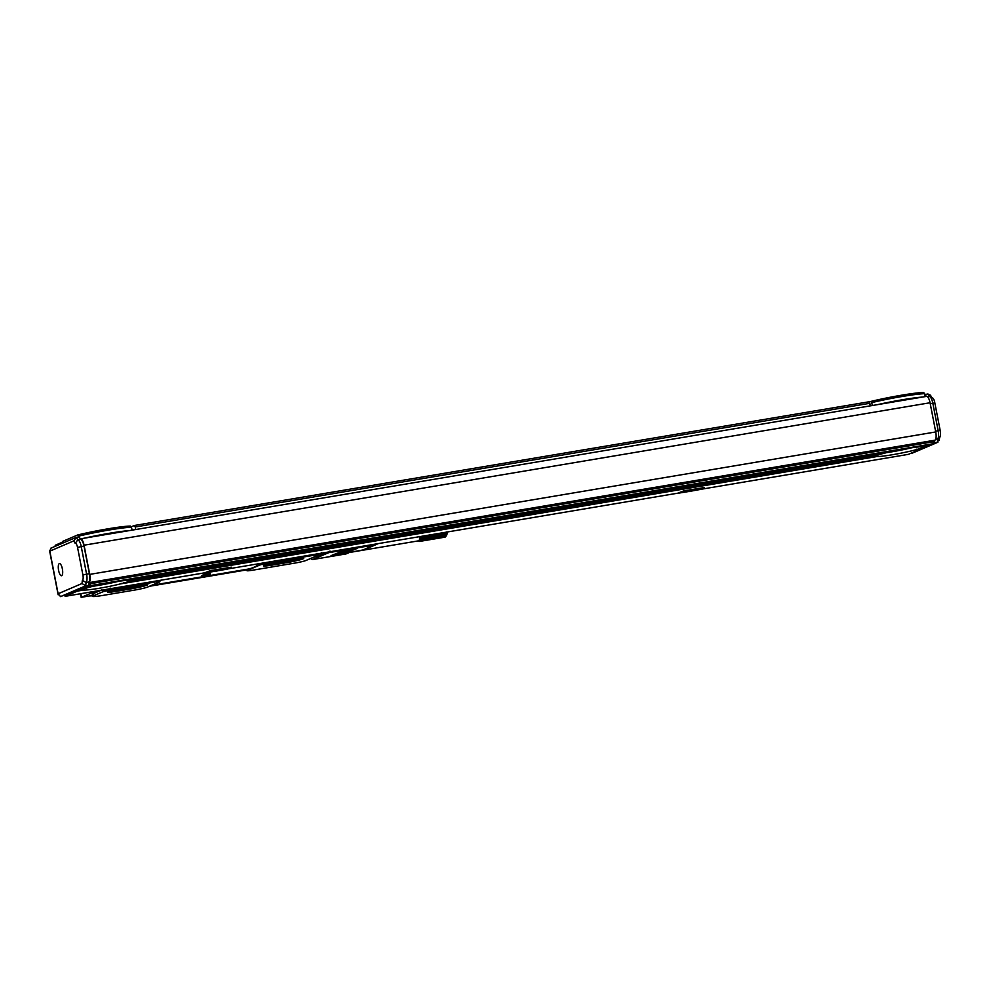 <?xml version="1.0" encoding="UTF-8"?>
<svg xmlns="http://www.w3.org/2000/svg" width="990" height="990" viewBox="0 0 990 990"><rect width="100%" height="100%" fill="white"/><g stroke="black" fill="none" stroke-linecap="round" stroke-linejoin="round"><path stroke-width="1.49" d="M80.796 593.703L81.489 597.267L95.646 591.203M81.489 597.267L90.016 595.856M92.602 595.844L90.028 595.918M246.782 569.881L149.502 586.266M308.038 559.585L325.351 552.853M102.886 591.76L93.419 595.807L93.023 593.765A15.172 1.114 169 0 0 92.293 594.285L92.689 596.327A15.172 1.114 169 0 0 102.972 595.398L134.331 590.127A10.865 0.804 169 0 0 147.77 586.996L159.501 581.971A8.947 0.656 169 0 0 159.935 581.675A8.947 0.656 169 0 0 153.871 582.219L116.758 588.456L102.886 591.76L102.589 590.275M93.023 593.765L101.203 590.263M246.696 569.423L151.309 585.486M311.479 558.806A5.965 1.918 -99.6 0 0 312.642 559.548A5.965 1.918 -99.6 0 0 312.791 559.499L328.729 552.668A5.965 1.918 -99.6 0 0 329.348 551.888M318.31 553.707L318.557 554.969A8.947 0.656 169 0 1 318.124 555.266L305.811 560.538A8.947 0.656 169 0 1 294.748 563.112L253.007 570.141A8.947 0.656 169 0 1 246.943 570.686A8.947 0.656 169 0 1 247.376 570.389L259.689 565.104L259.467 563.966A239.382 77.121 -99.6 0 1 247.673 569.163L151.668 585.325M312.791 559.499L346.191 553.88L349.804 552.321L364.035 549.784A5.965 5.631 -113.2 0 1 362.823 550.131L375.779 544.03M331.081 555.638L343.802 550.564M332.021 555.6L344.73 550.514A1.485 1.411 66.8 0 0 344.718 550.452M335.264 554.945L347.973 549.858M336.204 554.895L348.913 549.809A1.485 1.411 66.8 0 0 348.888 549.747M339.434 554.239L352.143 549.153M340.374 554.202L353.084 549.116A1.485 1.411 66.8 0 0 353.071 549.042M343.604 553.534L356.326 548.448M344.545 553.497L357.254 548.411A1.485 1.411 66.8 0 0 357.242 548.336M291.332 559.758L291.543 560.823L267.832 564.238M291.543 560.823L301.121 558.311M267.944 564.795L266.607 564.572M145.27 584.546L135.692 587.058L111.981 590.473M135.692 587.058L135.494 585.993M110.756 590.807L112.093 591.03M322.864 552.94L328.655 551.962M103.01 589.953L108.801 588.988M210.214 574.039L208.717 573.457L201.799 575.487L210.214 574.039M201.935 575.425L208.568 572.703L209.608 572.529L210.177 573.878L209.422 574.101M419.698 536.642A6.707 2.166 80.4 0 1 419.698 537.1A6.707 2.166 80.4 0 1 419.686 537.706A6.707 2.166 80.4 0 1 419.636 538.275A6.707 2.166 80.4 0 1 419.574 538.808A6.707 2.166 80.4 0 1 419.475 539.29A6.707 2.166 80.4 0 1 419.364 539.711A6.707 2.166 80.4 0 1 419.216 540.07L420.045 540.775L445.785 536.444L446.824 533.14L420.663 537.644L419.698 537.1L446.403 532.608L446.824 531.89M446.193 535.8L445.599 536.741L420.045 540.775M446.007 536.036L445.389 536.951L419.847 541.072M445.809 536.196L445.154 537.1L419.414 541.431L418.683 540.763L419.636 541.295M445.599 536.283L444.906 537.162L419.166 541.493L418.461 540.862L419.414 541.431M446.144 535.887L446.7 534.984A5.965 1.918 -99.6 0 0 447.27 532.001M446.403 533.301L446.403 532.608M446.366 533.957L420.626 538.3L419.686 537.706L420.663 537.644M446.304 534.575L420.626 538.3M446.218 535.132L420.564 538.907M446.094 535.639L420.478 539.463M445.958 536.073L420.354 539.971M419.698 536.456L420.663 536.939M349.458 552.482L418.411 540.862A6.707 2.166 80.4 0 0 418.461 540.862A6.707 2.166 80.4 0 0 418.683 540.763A6.707 2.166 80.4 0 0 418.881 540.602A6.707 2.166 80.4 0 0 419.055 540.367A6.707 2.166 80.4 0 0 419.216 540.07L420.206 540.404M294.562 559.214L280.653 561.553A13.415 0.99 169 0 0 263.402 565.859A13.415 0.99 169 0 0 272.498 565.043L286.419 562.704A13.415 0.99 169 0 0 303.658 558.397A13.415 0.99 169 0 0 294.562 559.214M264.738 565.142A13.415 0.99 169 0 0 272.324 564.164L272.498 565.043M286.419 562.704L286.246 561.825L272.324 564.164M286.246 561.825A13.415 0.99 169 0 0 302.16 558.236M138.724 585.449L124.802 587.788A13.415 0.99 169 0 0 107.564 592.094A13.415 0.99 169 0 0 116.659 591.29L130.569 588.939A13.415 0.99 169 0 0 147.819 584.632A13.415 0.99 169 0 0 138.724 585.449M108.888 591.389A13.415 0.99 169 0 0 116.486 590.411L116.659 591.29M130.569 588.939L130.395 588.06L116.486 590.411M130.395 588.06A13.415 0.99 169 0 0 146.322 584.471M376.844 544.265A5.965 5.631 -113.2 0 1 376.349 544.5A5.965 5.965 0 0 0 376.967 544.191L376.844 544.265A5.965 3.564 -119.8 0 0 376.967 544.191L376.967 544.191A5.965 3.564 -119.8 0 0 377.524 543.733M318.557 554.969A8.947 0.656 169 0 0 312.494 555.501L270.753 562.53A8.947 0.656 169 0 0 259.689 565.104M93.419 595.807A15.172 1.114 169 0 0 92.689 596.327M260.308 563.471L259.467 563.966M64.61 595.584L65.167 596.327L77.158 591.191L83.618 590.015A23.847 1.757 169 0 1 83.185 589.916L83.049 589.52M908.436 454.348L700.908 489.295L908.436 454.348L920.391 449.225L913.56 450.376A23.847 1.757 -11 0 1 877.128 456.501L876.781 456.143M83.989 590.04A23.847 1.757 -11 0 0 120.421 583.914L877.128 456.501M678.373 492.921L683.818 490.867L704.237 487.55M205.264 572.567L210.722 570.525L231.14 567.196M83.222 589.396A23.847 1.757 169 0 0 82.999 589.595L79.509 590.189L83.209 588.976M83.927 589.013A23.847 1.757 169 0 0 83.432 589.273L80.512 589.755L83.964 588.592M93.555 586.167A23.847 1.757 169 0 0 118.614 581.303M123.738 582.64L124.084 582.937A23.847 1.757 169 0 0 125.433 582.553L126.114 582.343A23.847 1.757 169 0 0 127.166 581.996L127.673 581.823A23.847 1.757 169 0 0 128.44 581.526L128.811 581.365A23.847 1.757 169 0 0 129.306 581.118L878.204 455.029A23.847 1.757 169 0 0 877.437 455.326L128.811 581.365M121.102 583.345L121.51 583.63A23.847 1.757 169 0 0 123.218 583.184L123.775 582.664M120.421 583.914L121.139 583.37M918.968 448.495L919.252 448.804A23.847 1.757 169 0 0 920.292 448.458L920.811 448.284A23.847 1.757 169 0 0 921.579 447.987L921.678 447.443M916.876 449.101L917.223 449.398A23.847 1.757 169 0 0 918.572 449.014L918.992 448.519M913.56 450.376L914.649 450.091A23.847 1.757 169 0 0 916.356 449.646L916.913 449.126M127.166 581.996L876.36 455.858A23.847 1.757 169 0 0 876.138 456.056L126.114 582.343M128.44 581.526L877.066 455.474A23.847 1.757 169 0 0 876.571 455.722L127.673 581.823M886.693 452.628A23.847 1.757 169 0 0 911.753 447.765M928.373 445.71L922.692 446.923A23.847 1.757 169 0 0 922.259 446.837L928.36 445.809M927.37 446.144L922.915 447.146A23.847 1.757 169 0 0 922.915 447.109A23.847 1.757 169 0 0 922.841 446.997L927.358 446.23M926.38 446.564L922.655 447.455A23.847 1.757 169 0 0 922.878 447.245L926.368 446.663M925.378 446.997L921.95 447.827A23.847 1.757 169 0 0 922.445 447.579L925.365 447.084M924.388 447.418L920.811 448.284M923.385 447.851L919.252 448.804M922.395 448.272L917.223 449.398M921.393 448.705L914.649 450.091M90.028 585.684L89.991 582.528L933.224 440.562L933.248 443.706L928.719 445.649L921.888 446.799A23.847 1.757 169 0 0 885.456 452.937L128.75 580.338A23.847 1.757 169 0 0 92.317 586.476L85.487 587.627L90.028 585.684L933.248 443.706M77.158 591.191L83.185 589.916M78.321 590.288L82.962 589.706M85.165 587.355L81.143 589.483M89.991 582.528L88.741 583.073M62.556 542.124L55.279 545.243L55.032 546.393M683.818 490.867L704.373 487.785L700.673 489.394L691.503 491.052M683.88 491.164L678.336 493.193L689.114 491.461M210.722 570.525L205.239 572.839L216.018 571.106M231.215 567.146L227.576 569.04L218.394 570.71M231.276 567.443L210.783 570.809M77.517 591.042L83.618 590.015M78.519 590.609L83.036 589.854M85.152 588.134L85.066 588.567A23.847 1.757 169 0 0 84.299 588.864L81.502 589.335M86.761 587.602L86.625 588.048A23.847 1.757 169 0 0 85.585 588.382L82.504 588.902M88.853 586.996L88.654 587.441A23.847 1.757 169 0 0 87.306 587.837L83.494 588.481M91.501 586.29L91.228 586.748A23.847 1.757 169 0 0 89.521 587.206L84.496 588.048M128.935 579.979L884.367 453.21A23.847 1.757 169 0 0 882.659 453.668L129.554 580.462A23.847 1.757 169 0 0 129.121 580.375M129.591 580.128L881.793 453.903A23.847 1.757 169 0 0 880.444 454.299L129.777 580.685A23.847 1.757 169 0 0 129.777 580.647A23.847 1.757 169 0 0 129.702 580.536M129.69 580.375L879.764 454.509A23.847 1.757 169 0 0 878.712 454.843L129.517 580.994A23.847 1.757 169 0 0 129.74 580.784M94.978 585.832A22.362 1.646 169 0 0 117.167 581.514M125.433 582.553L876.101 456.167M124.084 582.937L876.175 456.316M123.218 583.184L876.323 456.378M121.51 583.63L876.756 456.477M921.579 447.987L924.375 447.517M920.292 448.458L923.373 447.938M918.572 449.014L922.383 448.371M916.356 449.646L921.381 448.792M888.117 452.294A22.362 1.646 169 0 0 910.305 447.975M131.175 526.841L134.368 525.48L869.059 401.779L870.433 405.826M50.552 548.312L76.317 537.36L73.718 540.911L49.822 551.145L58.113 593.753L60.551 596.599L88.518 585.337L88.877 582.652A7.45 2.401 80.4 0 0 89.719 574.386L935.736 431.949A7.45 2.401 80.4 0 1 934.882 440.204L933.285 440.897M90.226 583.716L933.459 441.75M85.128 587.775L91.228 586.748M84.125 588.208L88.654 587.441M83.135 588.629L86.625 588.048M82.133 589.062L85.066 588.567M697.022 489.394L689.201 491.597L688.743 490.842L696.75 489.431M696.688 489.147L688.693 490.557M223.913 569.052L216.092 571.255L215.647 570.5L223.653 569.089M223.592 568.792L215.597 570.203M933.285 443.421L934.523 442.889L934.795 440.253M135.729 529.526L135.234 526.977L869.938 403.276M134.368 525.48L135.234 526.977M78.792 536.939L77.653 534.984L62.432 541.505L62.741 543.089M78.631 536.135A38.152 2.821 -11 0 1 131.509 527.237L130.532 526.074A36.667 2.71 -11 0 0 77.653 534.984M131.509 527.237L132.078 530.145M84.299 538.189A38.152 2.821 -11 0 1 129.48 530.578M73.718 540.911L75.153 543.361L77.789 539.884L76.317 537.36L79.101 536.889L80.363 538.882A7.45 2.401 80.4 0 1 80.549 538.82A7.45 2.401 80.4 0 1 84.051 545.205L930.055 402.757A7.45 2.401 80.4 0 0 926.553 396.384A7.45 2.401 80.4 0 0 926.38 396.433M872.338 405.516L871.769 402.596A38.152 2.821 -11 0 1 924.648 393.698L923.67 392.535A36.667 2.71 -11 0 0 870.792 401.445L871.769 402.596M877.437 404.65A38.152 2.821 -11 0 1 922.618 397.039M925.217 396.606L924.648 393.698M869.245 402.101L870.792 401.445M935.736 431.949L930.055 402.757M80.277 538.919L80.574 539.426A7.747 2.5 80.4 0 1 84.014 546.059L89.385 573.68A7.747 2.5 80.4 0 1 88.853 582.033L88.778 582.689M89.719 574.386L84.051 545.205M935.575 431.108L940.191 430.502C940.859 434.387 940.475 436.998 939.027 438.322L935.624 439.337M939.151 439.201L937.307 442.419L934.523 442.889M912.137 453.21L937.901 442.245L910.392 453.507M931.442 396.891L930.464 395.22L927.89 393.983L924.821 394.577M51.134 548.151L49.822 551.145L49.5 550.304L58.15 594.804L58.113 593.753L82.009 583.518L85.734 585.808L88.518 585.337M82.009 583.518L82.331 580.313L86.068 582.491L88.853 582.033M925.106 394.453L926.256 396.433M927.58 396.817L929.363 396.507A7.747 2.5 80.4 0 1 932.815 403.153L938.161 430.675A7.747 2.5 80.4 0 1 937.654 438.991L937.307 442.419M82.331 580.313A4.764 1.534 80.4 0 0 82.913 575.004L86.6 574.15L81.23 546.529A7.747 2.5 80.4 0 0 77.789 539.884L80.574 539.426M934.696 403.079L934.832 402.979C934.35 399.354 932.729 397.188 929.957 396.483L927.89 393.983M60.353 563.978A6.163 1.98 80.4 0 1 62.618 570.611A6.163 1.98 80.4 0 1 61.516 575.735A6.163 1.98 80.4 0 1 60.625 575.339A6.163 1.98 80.4 0 1 58.36 568.706A6.163 1.98 80.4 0 1 59.462 563.582A6.163 1.98 80.4 0 1 60.353 563.978M113.033 588.27L113.219 589.26M105.559 589.854L105.782 591.042M328.729 552.668L375.136 544.859A5.965 5.631 -113.2 0 0 376.349 544.5L364.035 549.784M333.865 555.18A1.485 1.411 66.8 0 0 333.605 554.561M338.048 554.474A1.485 1.411 66.8 0 0 337.776 553.856M329.447 551.838L322.394 553.014M109.593 588.852L102.539 590.04M153.722 581.415L153.871 582.219M247.376 570.389L247.154 569.25M209.608 572.529L209.756 573.284M208.568 572.703L208.717 573.457M312.345 554.709L312.494 555.501M270.753 562.53L270.604 561.738M116.758 588.456L116.61 587.664M65.204 596.314L205.227 572.74M227.824 568.941L678.323 493.094L227.811 568.941M88.877 582.652L934.882 440.204M60.551 596.599L85.734 585.808L86.068 582.491A7.747 2.5 80.4 0 0 86.6 574.15L89.385 573.68M940.191 430.502L934.832 402.979L930.216 403.586M82.913 575.004L77.542 547.396L84.014 546.059M75.153 543.361A4.764 1.534 80.4 0 1 77.542 547.396M80.475 593.753L81.205 597.465M321.354 552.742C322.183 553.472 324.522 553.299 328.395 552.185L329.992 551.059M101.512 589.755C102.329 590.498 104.668 590.312 108.541 589.199L110.138 588.072M159.687 580.412L159.935 581.675M349.792 552.333L362.786 550.143M312.642 559.548L346.042 553.917M246.683 569.337L246.943 570.686M65.167 596.327L205.227 572.752M80.549 538.82L926.553 396.384M939.287 440.364L939.572 437.642"/></g></svg>
